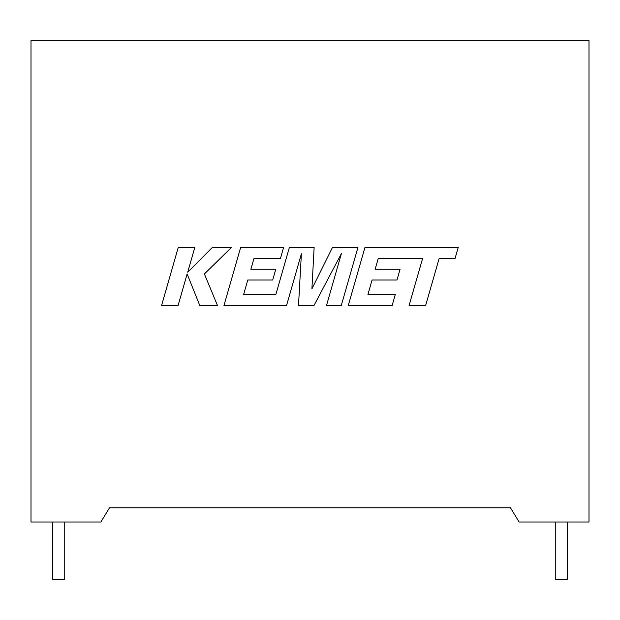 <?xml version="1.0" encoding="UTF-8"?>
<svg xmlns="http://www.w3.org/2000/svg" width="620" height="620" viewBox="0 0 620 620"><rect width="100%" height="100%" fill="white"/><g stroke="black" fill="none" stroke-linecap="round" stroke-linejoin="round"><path stroke-width="0.93" d="M555.264 522.001L555.264 579.429L567.222 579.429L567.222 522.001M64.736 522.001L64.736 579.429L52.777 579.429L52.777 522.001M510.516 507.85L109.484 507.85L100.866 522.001L31 522.001L31 40.571L589 40.571L589 522.001L519.134 522.001L510.516 507.85M378.27 258.463L422.561 258.618L409.076 305.505L425.63 305.505L439.107 258.618L455.01 258.625L458.234 247.403L364.971 247.403L348.254 305.505L392.15 305.505L395.289 294.446L367.939 294.446L372.062 280.007L396.994 280.007L400.063 269.274L375.123 269.274L378.27 258.463M357.965 247.403L332.483 247.403L311.899 288.912L314.138 247.403L289.393 247.403L275.869 294.446L243.66 294.446L247.775 280.007L272.707 280.007L275.776 269.266L250.844 269.266L253.983 258.463L280.457 258.463L283.596 247.403L240.676 247.403L223.96 305.505L286.548 305.505L301.397 253.781L298.499 305.505L313.991 305.505L341.426 253.526L326.5 305.505L341.263 305.505L357.965 247.403M178.266 247.403L161.572 305.505L178.095 305.505L187.132 273.955L199.795 305.505L217.473 305.505L204.399 273.955L231.524 247.403L212.404 247.403L187.713 272.18L194.812 247.403L178.266 247.403"/></g></svg>
